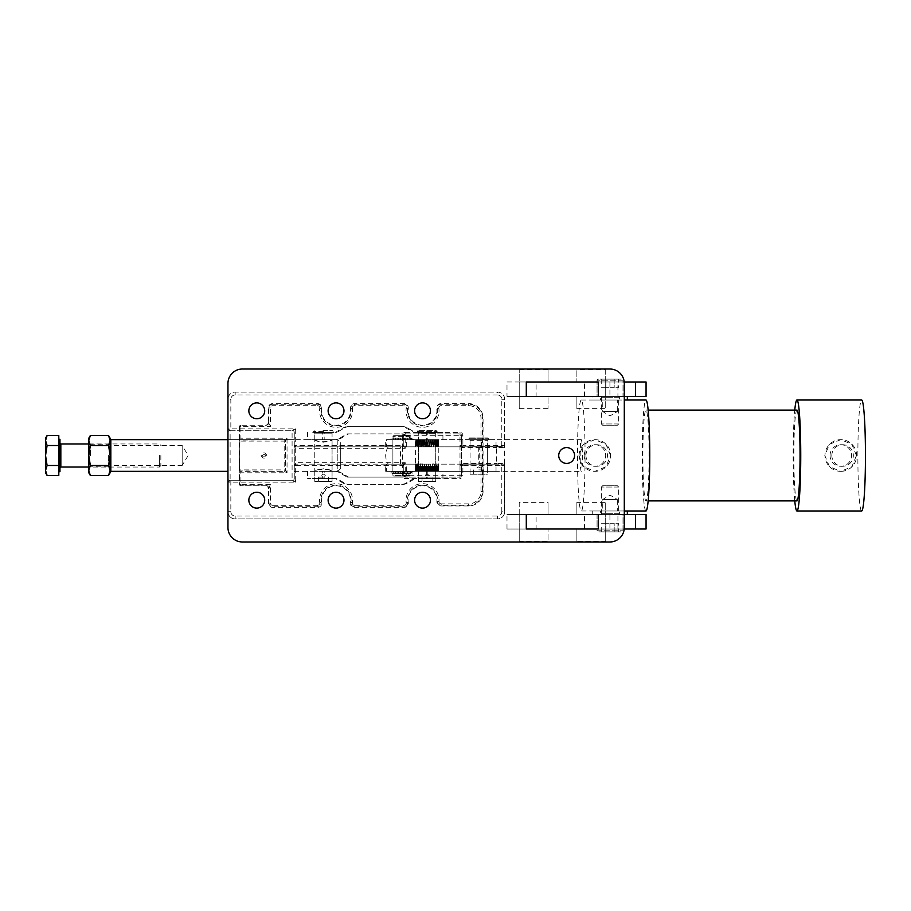 <?xml version="1.0" encoding="UTF-8"?>
<svg xmlns="http://www.w3.org/2000/svg" width="911" height="911" viewBox="0 0 911 911"><rect width="100%" height="100%" fill="white"/><g stroke="black" fill="none" stroke-linecap="round" stroke-linejoin="round"><path stroke-width="0.68" stroke-dasharray="4.55 3.42" d="M248.851 500.173A7.926 7.926 0 0 0 256.777 508.11A7.926 7.926 0 0 0 264.702 500.173A7.926 7.926 0 0 1 256.777 508.11A7.926 7.926 0 0 1 248.851 500.173A7.926 7.926 0 0 1 256.777 492.247A7.926 7.926 0 0 1 264.702 500.173A7.926 7.926 0 0 0 256.777 492.247A7.926 7.926 0 0 0 248.851 500.173A7.926 7.926 0 0 0 256.777 508.11A7.926 7.926 0 0 0 264.702 500.173A7.926 7.926 0 0 0 256.777 492.247A7.926 7.926 0 0 0 248.851 500.173M328.119 500.173A7.926 7.926 0 0 0 336.045 508.11A7.926 7.926 0 0 0 343.971 500.173A7.926 7.926 0 0 1 336.045 508.11A7.926 7.926 0 0 1 328.119 500.173A7.926 7.926 0 0 1 336.045 492.247A7.926 7.926 0 0 1 343.971 500.173A7.926 7.926 0 0 0 336.045 492.247A7.926 7.926 0 0 0 328.119 500.173A7.926 7.926 0 0 0 336.045 508.11A7.926 7.926 0 0 0 343.971 500.173A7.926 7.926 0 0 0 336.045 492.247A7.926 7.926 0 0 0 328.119 500.173M414.596 500.173A7.926 7.926 0 0 0 422.522 508.11A7.926 7.926 0 0 0 430.447 500.173A7.926 7.926 0 0 1 422.522 508.11A7.926 7.926 0 0 1 414.596 500.173A7.926 7.926 0 0 1 422.522 492.247A7.926 7.926 0 0 1 430.447 500.173A7.926 7.926 0 0 0 422.522 492.247A7.926 7.926 0 0 0 414.596 500.173A7.926 7.926 0 0 0 422.522 508.11A7.926 7.926 0 0 0 430.447 500.173A7.926 7.926 0 0 0 422.522 492.247A7.926 7.926 0 0 0 414.596 500.173M414.596 410.827A7.926 7.926 0 0 0 422.522 418.753A7.926 7.926 0 0 0 430.447 410.827A7.926 7.926 0 0 1 422.522 418.753A7.926 7.926 0 0 1 414.596 410.827A7.926 7.926 0 0 1 422.522 402.89A7.926 7.926 0 0 1 430.447 410.827A7.926 7.926 0 0 0 422.522 402.89A7.926 7.926 0 0 0 414.596 410.827A7.926 7.926 0 0 0 422.522 418.753A7.926 7.926 0 0 0 430.447 410.827A7.926 7.926 0 0 0 422.522 402.89A7.926 7.926 0 0 0 414.596 410.827M328.119 410.827A7.926 7.926 0 0 0 336.045 418.753A7.926 7.926 0 0 0 343.971 410.827A7.926 7.926 0 0 1 336.045 418.753A7.926 7.926 0 0 1 328.119 410.827A7.926 7.926 0 0 1 336.045 402.89A7.926 7.926 0 0 1 343.971 410.827A7.926 7.926 0 0 0 336.045 402.89A7.926 7.926 0 0 0 328.119 410.827A7.926 7.926 0 0 0 336.045 418.753A7.926 7.926 0 0 0 343.971 410.827A7.926 7.926 0 0 0 336.045 402.89A7.926 7.926 0 0 0 328.119 410.827M248.851 410.827A7.926 7.926 0 0 0 256.777 418.753A7.926 7.926 0 0 0 264.702 410.827A7.926 7.926 0 0 1 256.777 418.753A7.926 7.926 0 0 1 248.851 410.827A7.926 7.926 0 0 1 256.777 402.89A7.926 7.926 0 0 1 264.702 410.827A7.926 7.926 0 0 0 256.777 402.89A7.926 7.926 0 0 0 248.851 410.827A7.926 7.926 0 0 0 256.777 418.753A7.926 7.926 0 0 0 264.702 410.827A7.926 7.926 0 0 0 256.777 402.89A7.926 7.926 0 0 0 248.851 410.827M479.71 446.857L479.71 447.574L461.433 447.574L461.433 463.426L461.433 447.574A0.717 0.717 0 0 1 462.15 446.857L503.806 446.857A0.717 0.706 -90 0 1 504.512 447.574L496.632 447.574L496.632 463.426L504.671 463.505L504.671 511.709A7.208 7.208 0 0 1 497.463 518.917L235.163 518.917A7.208 7.208 0 0 1 227.955 511.709L227.955 399.291A7.208 7.208 0 0 1 235.163 392.083L497.463 392.083A7.208 7.208 0 0 1 504.671 399.291L504.671 511.709A7.208 7.208 0 0 1 497.463 518.917L235.163 518.917A7.208 7.208 0 0 1 227.955 511.709L227.955 432.44A2.164 2.164 0 0 1 228.581 430.914A2.164 2.164 0 0 0 227.955 432.44L227.955 428.842L230.119 430.277A2.164 2.164 0 0 0 228.581 430.914A2.164 2.164 0 0 1 230.119 430.277L292.089 430.277L230.119 430.277L230.119 480.723A2.164 2.164 0 0 1 227.955 478.56A2.164 2.164 0 0 0 228.581 480.086A2.164 2.164 0 0 1 227.955 478.56M268.312 422.351A2.892 2.881 0 0 1 265.408 425.232L270.385 426.678L268.95 422.362L268.312 422.351L268.312 407.934A4.327 4.327 0 0 1 272.628 403.619L317.529 403.619A4.327 4.327 0 0 1 321.799 408.606A14.417 14.417 0 0 0 333.825 425.061A14.417 14.417 0 0 0 350.291 408.606A4.327 4.327 0 0 1 354.561 403.619L404.006 403.619A4.327 4.327 0 0 1 408.276 408.606A14.417 14.417 0 0 0 420.301 425.061A14.417 14.417 0 0 0 436.756 408.606A4.327 4.327 0 0 1 441.038 403.619L468.641 403.619A14.417 14.417 0 0 1 483.058 418.024L483.058 491.53A14.417 14.417 0 0 1 468.641 505.947L441.197 505.947A4.327 4.327 0 0 1 436.893 501.289A14.417 14.417 0 0 0 423.626 485.814A14.417 14.417 0 0 0 408.276 502.394A4.327 4.327 0 0 1 404.006 507.381L354.561 507.381A4.327 4.327 0 0 1 350.291 502.394A14.417 14.417 0 0 0 338.266 485.939A14.417 14.417 0 0 0 321.799 502.394A4.327 4.327 0 0 1 317.529 507.381L272.628 507.381A4.327 4.327 0 0 1 268.312 503.066L268.312 488.649L268.916 488.649A2.881 2.87 -90 0 0 266.046 485.768L265.408 485.768A2.892 2.881 0 0 1 268.312 488.649M402.343 475.679L403.789 475.679L403.789 465.589L402.343 465.589L402.343 464.143L405.224 462.708L403.789 465.589A1.446 1.446 0 0 0 402.343 464.143L295.688 464.143L402.343 464.143A1.446 1.446 0 0 1 403.789 465.589L403.789 475.679A1.446 1.446 0 0 0 405.224 477.113L459.998 477.113L459.998 478.56L405.224 478.56A2.881 2.881 0 0 1 402.343 475.679L402.343 465.589L295.688 465.589L295.688 482.158L227.955 482.158L230.119 480.723L292.089 480.723A2.164 2.164 0 0 0 294.253 478.56A2.164 2.164 0 0 1 293.615 480.086A2.164 2.164 0 0 0 294.253 478.56L294.253 432.44L294.253 478.56L295.688 482.158L292.089 480.723L230.119 480.723A2.164 2.164 0 0 1 228.581 480.086M462.15 464.143A0.717 0.717 0 0 1 461.649 463.938A0.717 0.717 0 0 0 462.15 464.143L503.806 464.143L462.15 464.143A0.717 0.717 0 0 1 461.433 463.426L478.73 463.426L478.73 464.143M230.062 394.201A7.208 7.208 0 0 0 227.955 399.291L230.836 399.291L230.836 428.842L227.955 428.842L227.955 399.291A7.208 7.208 0 0 1 235.163 392.083L497.463 392.083A7.208 7.208 0 0 1 504.671 399.291L504.671 446.527L462.15 446.857A0.717 0.717 0 0 0 461.649 447.062A0.717 0.717 0 0 1 462.15 446.857A0.717 0.717 0 0 0 461.433 447.574L459.998 445.411L462.002 446.857A0.717 0.672 90 0 0 461.33 447.574M293.615 480.086A2.164 2.164 0 0 1 292.089 480.723A2.164 2.164 0 0 0 293.615 480.086A2.164 2.164 0 0 1 292.089 480.723L292.089 430.277L295.688 428.842L294.253 432.44A2.164 2.164 0 0 0 293.615 430.914A2.164 2.164 0 0 1 294.253 432.44A2.164 2.164 0 0 0 293.615 430.914A2.164 2.164 0 0 1 294.253 432.44M292.135 430.277L292.089 430.277A2.164 2.164 0 0 1 293.615 430.914A2.164 2.164 0 0 0 292.089 430.277A2.164 2.164 0 0 1 293.615 430.914M261.104 455.5C263.017 459.042 264.942 459.042 266.866 455.5C264.942 451.958 263.017 451.958 261.104 455.5M265.42 455.5A1.446 1.446 0 0 1 263.985 456.946A1.446 1.446 0 0 1 262.539 455.5L263.985 456.946L265.42 455.5C264.463 453.644 263.507 453.644 262.539 455.5A1.446 1.446 0 0 1 263.985 454.054A1.446 1.446 0 0 1 265.42 455.5M227.955 455.5L227.955 471.351L227.955 455.5M295.688 446.857A1.446 1.446 0 0 1 294.674 446.436A1.446 1.446 0 0 0 295.688 446.857L295.688 445.411L403.789 445.411A1.446 1.446 0 0 1 402.343 446.857L295.688 446.857L295.688 448.292L294.253 445.411L295.688 446.857L402.343 446.857A1.446 1.446 0 0 0 403.368 446.436A1.446 1.446 0 0 1 402.343 446.857L402.343 435.321A2.881 2.881 0 0 1 405.224 432.44L405.224 433.887A1.446 1.446 0 0 0 403.789 435.321L403.789 445.411A1.446 1.446 0 0 1 403.368 446.436A1.446 1.446 0 0 0 403.789 445.411L405.224 448.292L402.343 446.857A1.446 1.446 0 0 0 403.789 445.411L403.789 435.321A1.446 1.446 0 0 1 405.224 433.887L459.998 433.887L405.224 433.887A1.446 1.446 0 0 0 404.211 434.308A1.446 1.446 0 0 1 405.224 433.887L405.224 435.321L402.343 435.321M294.367 465.009L294.253 465.589A1.446 1.446 0 0 1 295.688 464.143L295.688 465.589L294.253 465.589A1.446 1.446 0 0 1 295.688 464.143L294.253 465.589L295.688 462.708L405.224 462.708L405.224 477.113L459.998 477.113A1.446 1.446 0 0 0 461.433 475.679L461.433 465.589A1.446 1.446 0 0 1 462.879 464.143A1.446 1.446 0 0 0 461.433 465.589L461.433 475.679A1.446 1.446 0 0 1 459.998 477.113A1.446 1.446 0 0 0 461.012 476.692A1.446 1.446 0 0 1 459.998 477.113L459.998 475.679L462.879 475.679A2.881 2.881 0 0 1 459.998 478.56M405.224 432.44L459.998 432.44A2.881 2.881 0 0 1 462.879 435.321L462.879 445.411L461.433 445.411L461.433 435.321A1.446 1.446 0 0 0 459.998 433.887A1.446 1.446 0 0 1 461.433 435.321L461.433 445.411A1.446 1.446 0 0 0 461.854 446.436A1.446 1.446 0 0 1 461.433 445.411A1.446 1.446 0 0 0 462.879 446.857A1.446 1.446 0 0 1 461.854 446.436A1.446 1.446 0 0 0 462.879 446.857A1.446 1.446 0 0 1 461.854 446.436M470.087 439.649L470.087 446.857L487.374 446.857L470.087 446.857L470.087 464.143L487.374 464.143L487.374 446.857L470.087 446.857L487.374 446.857L487.374 439.649L470.087 439.649L487.374 439.649M268.916 422.351A2.881 2.87 90 0 1 266.046 425.232L240.925 425.232A1.446 1.446 0 0 0 239.479 426.678L239.479 441.083L285.599 441.083L285.599 469.917A1.446 1.446 0 0 1 284.164 471.351A1.446 1.446 0 0 0 285.177 470.93A1.446 1.446 0 0 1 284.164 471.351L239.9 470.93A1.446 1.446 0 0 0 240.925 471.351L284.164 471.351L287.045 472.798L287.045 438.202L284.164 439.649L240.925 439.649A1.446 1.446 0 0 0 239.9 440.07L284.164 439.649L284.164 471.351A1.446 1.446 0 0 0 285.599 469.917L285.599 441.083L287.045 438.202L240.925 438.202L240.925 426.678L270.385 426.678L270.385 407.934A2.243 2.243 0 0 1 272.628 405.691L317.529 405.691L317.529 404.256L272.628 404.256L272.628 405.691M239.479 472.798L287.045 472.798L285.599 469.917L239.479 469.917A1.446 1.446 0 0 0 239.9 470.93L239.479 484.322A1.446 1.446 0 0 0 240.925 485.768L266.046 485.768L270.385 484.322L240.925 484.322L240.925 471.351A1.446 1.446 0 0 1 239.479 469.917L239.9 440.07A1.446 1.446 0 0 0 239.479 441.083A1.446 1.446 0 0 1 240.925 439.649L240.925 438.202L239.479 438.202M285.177 440.07A1.446 1.446 0 0 0 284.164 439.649A1.446 1.446 0 0 1 285.599 441.083A1.446 1.446 0 0 0 284.164 439.649L284.221 439.649M268.916 488.649L270.385 484.322L270.385 503.066L268.95 503.066A3.678 3.678 0 0 0 272.628 506.744L317.529 506.744A3.678 3.678 0 0 0 321.173 502.496A15.054 15.054 0 0 1 337.207 485.164A15.054 15.054 0 0 1 350.917 502.496A3.678 3.678 0 0 0 354.561 506.744L404.006 506.744A3.678 3.678 0 0 0 407.65 502.496A15.054 15.054 0 0 1 423.103 485.142A15.054 15.054 0 0 1 437.531 501.335A3.678 3.678 0 0 0 441.197 505.298L468.641 505.298A13.767 13.767 0 0 0 482.409 491.53L482.409 418.024A13.767 13.767 0 0 0 468.641 404.256L441.038 404.256A3.678 3.678 0 0 0 437.394 408.504A15.054 15.054 0 0 1 421.36 425.836A15.054 15.054 0 0 1 407.65 408.504A3.678 3.678 0 0 0 404.006 404.256L354.561 404.256A3.678 3.678 0 0 0 350.917 408.504A15.054 15.054 0 0 1 334.884 425.836A15.054 15.054 0 0 1 321.173 408.504A3.678 3.678 0 0 0 317.529 404.256L317.529 403.619M461.33 463.426A0.717 0.672 90 0 0 462.002 464.143L459.998 465.589L461.433 463.426A0.717 0.717 0 0 0 461.649 463.938A0.717 0.717 0 0 1 461.433 463.426A0.717 0.717 0 0 0 461.649 463.938M504.512 463.426A0.717 0.706 -90 0 1 503.806 464.143L504.671 464.473M504.671 446.527L504.512 447.574M272.628 403.619L272.628 404.256A3.678 3.678 0 0 0 268.95 407.934L268.95 422.362A2.881 2.858 135 0 1 266.08 425.243M265.408 485.768L240.925 485.768A1.446 1.446 0 0 1 239.479 484.322L239.479 426.678A1.446 1.446 0 0 1 240.925 425.232L265.408 425.232M268.312 503.066L268.95 503.066L268.95 488.638A2.881 2.858 -135 0 0 266.08 485.757M487.374 471.351L487.374 464.143L470.087 464.143L487.374 464.143L470.087 464.143L470.087 471.351L487.374 471.351L470.087 471.351M504.671 463.505L504.671 447.495M461.854 464.564A1.446 1.446 0 0 1 462.879 464.143L462.879 465.589L461.433 465.589A1.446 1.446 0 0 1 461.854 464.564A1.446 1.446 0 0 0 461.433 465.589L459.998 465.589L459.998 475.679L403.789 475.679A1.446 1.446 0 0 0 404.211 476.692A1.446 1.446 0 0 1 403.789 475.679A1.446 1.446 0 0 0 405.224 477.113L405.224 478.56M294.355 445.946L294.253 445.411A1.446 1.446 0 0 0 294.674 446.436A1.446 1.446 0 0 1 294.253 445.411L295.688 445.411L295.688 428.842L230.836 428.842L230.836 430.277M410.144 439.649L392.892 439.649L410.144 439.649M415.53 446.857L438.681 446.857L415.473 446.857L415.906 439.649L415.37 446.857L415.815 439.649L415.815 446.857L416.35 439.649L417.147 439.649L417.147 446.857L417.147 439.649L416.088 440.081M438.624 439.649L415.473 439.649L438.624 439.649M386.571 439.649L496.028 439.649L386.571 439.649L386.571 446.857L496.028 446.857L386.571 446.857M392.926 471.351L410.178 471.351L392.926 471.351M410.144 464.143L392.892 464.143L410.144 464.143M415.53 471.351L438.681 471.351L415.53 471.351M438.624 464.143L415.473 464.143L438.624 464.143M386.571 464.143L496.028 464.143L386.571 464.143L386.571 471.351L496.028 471.351L386.571 471.351M110.117 465.475L110.117 445.525L182.177 445.525L182.177 465.475L110.117 465.475L110.117 445.525M182.177 465.475L182.177 445.525L188.167 455.5L182.177 465.475M110.117 470.634L110.117 446.857M88.788 438.202L88.788 467.981L88.788 443.019L88.788 455.5L90.337 445.513L108.568 445.513L110.117 455.5L110.117 470.475L110.117 438.202M337.833 439.649L332.071 439.649L332.071 471.351L337.833 471.351L337.833 439.649L340.714 442.53L340.714 468.47L337.833 471.351L337.833 439.649M294.253 471.351L314.773 471.351C314.261 468.618 332.595 468.618 332.071 471.351C331.558 470.554 328.677 469.7 323.428 468.789C318.178 469.7 315.286 470.554 314.773 471.351L314.773 439.649L227.955 439.649L294.253 439.649M110.835 439.649L110.835 471.351M314.773 439.649C315.286 440.446 318.178 441.3 323.428 442.211C328.677 441.3 331.558 440.446 332.071 439.649C332.595 442.382 314.261 442.382 314.773 439.649L332.071 439.649L314.773 439.649L314.773 432.44L332.071 432.44L314.773 432.44M340.714 468.47L340.714 442.53M438.806 439.649L427.828 439.649L427.828 432.44L442.928 432.44L426.325 432.44L426.325 439.649L438.806 439.649M312.758 432.44L324.179 432.44L324.179 439.649L307.565 439.649L322.676 439.649L322.676 432.44L312.758 432.44M418.445 439.649L435.72 439.649L418.445 439.649L418.434 432.44L435.72 432.44L418.434 432.44M435.72 432.44L435.72 439.649L418.4 439.649L435.754 439.649L435.754 471.067L418.4 471.067L435.754 471.067M332.071 432.44L332.071 439.649M322.676 432.44L324.179 432.44M427.828 432.44L415.45 432.44A0.717 0.717 90 0 1 415.086 432.338L407.115 427.737A7.926 7.914 -90 0 0 403.163 426.678L348.845 426.678A7.926 7.914 -90 0 0 344.882 427.737L336.911 432.338A0.717 0.717 90 0 1 336.546 432.44M324.179 439.649L336.546 439.649A7.926 7.914 -90 0 0 340.509 438.59L348.48 433.978A0.717 0.717 90 0 1 348.845 433.887L403.163 433.887A0.717 0.717 90 0 1 403.516 433.978L411.487 438.59A7.926 7.914 -90 0 0 415.45 439.649L427.828 439.649M426.325 439.649L413.947 439.649L415.45 439.649L415.473 446.857M335.054 432.44A0.717 0.717 -90 0 0 335.407 432.338L343.379 427.737A7.926 7.914 90 0 1 347.342 426.678L401.66 426.678A7.926 7.914 90 0 1 405.623 427.737L413.594 432.338A0.717 0.717 -90 0 0 413.947 432.44L415.45 432.44M413.947 432.44L426.325 432.44M401.66 426.678L403.163 426.678M347.342 426.678L348.845 426.678M413.947 439.649A7.926 7.914 90 0 1 409.996 438.59L402.024 433.978A0.717 0.717 -90 0 0 401.66 433.887L347.342 433.887A0.717 0.717 -90 0 0 346.977 433.978L339.006 438.59A7.926 7.914 90 0 1 335.054 439.649L336.546 439.649M335.054 439.649L322.676 439.649M347.342 433.887L348.845 433.887M401.66 433.887L403.163 433.887M312.758 471.351L324.179 471.351L324.179 478.56L307.565 478.56L322.676 478.56L322.676 471.351L312.758 471.351M438.806 478.56L427.828 478.56L427.828 471.351L442.928 471.351L426.325 471.351L426.325 478.56L438.806 478.56M435.72 471.351L418.434 471.351L435.72 471.351L435.72 478.56L418.434 478.56L435.72 478.56M332.06 471.351L314.773 471.351L332.071 471.351L332.071 478.56L314.773 478.56L332.06 478.56M426.325 478.56L427.828 478.56M324.179 478.56L336.546 478.56A0.717 0.717 90 0 1 336.911 478.662L344.882 483.263A7.926 7.914 -90 0 0 348.845 484.322L403.163 484.322A7.926 7.914 -90 0 0 407.115 483.263L415.086 478.662A0.717 0.717 90 0 1 415.45 478.56M427.828 471.351L415.45 471.351A7.926 7.914 -90 0 0 411.487 472.41L403.516 477.022A0.717 0.717 90 0 1 403.163 477.113L348.845 477.113A0.717 0.717 90 0 1 348.48 477.022L340.509 472.41A7.926 7.914 -90 0 0 336.546 471.351L324.179 471.351M322.676 471.351L336.546 471.351M413.947 478.56A0.717 0.717 -90 0 0 413.594 478.662L405.623 483.263A7.926 7.914 90 0 1 401.66 484.322L347.342 484.322A7.926 7.914 90 0 1 343.379 483.263L335.407 478.662A0.717 0.717 -90 0 0 335.054 478.56L336.546 478.56M335.054 478.56L322.676 478.56M347.342 484.322L348.845 484.322M401.66 484.322L403.163 484.322M335.054 471.351A7.926 7.914 90 0 1 339.006 472.41L346.977 477.022A0.717 0.717 -90 0 0 347.342 477.113L401.66 477.113A0.717 0.717 -90 0 0 402.024 477.022L409.996 472.41A7.926 7.914 90 0 1 413.947 471.351L415.45 471.351L415.473 464.143M413.947 471.351L426.325 471.351M401.66 477.113L403.163 477.113M347.342 477.113L348.845 477.113M393.245 473.515L393.245 472.069L409.825 472.069L393.245 472.069L409.825 472.069L402.753 472.069L402.753 473.515L409.825 473.515L393.245 473.515L412.034 473.515L402.753 473.515L402.753 472.069L407.661 472.069L407.661 473.515L407.661 472.069L412.034 472.069L393.245 472.069L393.245 473.663L409.825 473.663L393.245 473.663M392.892 471.351L392.892 464.143L410.178 464.143L392.892 464.143L392.892 439.649L410.178 439.649L392.892 439.649L392.892 472.069L410.178 472.069L392.892 472.069M393.245 438.066L409.825 438.066L393.245 438.066L393.245 439.649L409.825 439.649L393.245 439.649L409.825 439.649L402.764 439.649L402.764 438.202L409.825 438.202L393.245 438.202L412.034 438.202L402.764 438.202L402.764 439.649L407.661 439.649L407.661 438.202L407.661 439.649L393.245 439.649L393.245 438.202M409.46 435.686L393.609 435.686L409.46 435.686L410.178 436.403L392.892 436.403L410.178 436.403L410.178 438.066L392.892 438.066L410.178 438.066M392.892 473.663L410.178 473.663L392.892 473.663L392.892 475.314L410.178 475.314L392.892 475.314L393.609 476.043L409.46 476.043L393.609 476.043M393.609 435.686L392.892 438.066M576.879 529.006L576.879 541.236L576.879 529.006L605.701 529.006L576.879 529.006M605.701 541.236L605.701 529.006L605.701 541.236L576.879 541.236M617.931 529.006L605.701 529.006L605.701 514.59L617.931 514.59L605.701 514.59L605.701 502.36L605.701 529.006L605.701 514.59L526.296 514.59L526.296 529.006L598.356 529.006L598.356 514.59L598.356 529.006L617.931 529.006L617.931 514.59M576.879 502.36L576.879 514.59L576.879 502.36L605.701 502.36M576.879 514.59L605.701 514.59L576.879 514.59M506.994 381.994L536.112 381.994L536.112 396.41L519.224 396.41L598.356 396.41L598.356 381.994L526.296 381.994L526.296 396.41L519.224 396.41L548.058 396.41L548.058 408.64L548.058 396.41L526.581 396.41L526.581 381.994L548.058 381.994L548.058 369.764L548.058 381.994L519.224 381.994L519.224 369.764L519.224 408.64L519.224 396.41L506.994 396.41L519.224 396.41L519.224 381.994L519.224 396.41L519.224 381.994L506.994 381.994L506.994 396.41M548.058 369.764L519.224 369.764M548.058 408.64L519.224 408.64M519.224 541.236L519.224 529.006L519.224 541.236L548.058 541.236L548.058 529.006L548.058 541.236M519.224 502.36L519.224 514.59L536.112 514.59L536.112 529.006L506.994 529.006L548.058 529.006L526.581 529.006L526.581 514.59L548.058 514.59L548.058 502.36L548.058 514.59L519.224 514.59L526.296 514.59L519.224 514.59L519.224 502.36L548.058 502.36M519.224 529.006L526.296 529.006L519.224 529.006L519.224 514.59L506.994 514.59L519.224 514.59L519.224 529.006M506.994 529.006L506.994 514.59M605.701 369.764L605.701 381.994L576.879 381.994L576.879 369.764L576.879 381.994L605.701 381.994L605.701 369.764L576.879 369.764M617.931 396.41L605.701 396.41L605.701 381.994L617.931 381.994L605.701 381.994L605.701 396.41L605.701 381.994L598.356 381.994L598.356 396.41L617.931 396.41L617.931 381.994M576.879 408.64L576.879 396.41L605.701 396.41L605.701 408.64L605.701 396.41L609.926 396.41L609.926 381.994L605.701 381.994L605.701 396.41L576.879 396.41L576.879 408.64L605.701 408.64M242.36 369.023A14.417 14.417 0 0 0 227.955 383.44L227.955 527.56A14.417 14.417 0 0 0 242.36 541.977L609.88 541.977A14.417 14.417 0 0 0 624.297 527.56L624.297 383.44A14.417 14.417 0 0 0 609.88 369.023L242.36 369.023M574.568 455.5A7.926 7.926 0 0 0 566.642 447.574A7.926 7.926 0 0 0 558.716 455.5A7.926 7.926 0 0 0 566.642 463.426A7.926 7.926 0 0 0 574.568 455.5M622.999 381.994L597.058 381.994L597.058 396.41L622.999 396.41L622.999 381.994L597.058 381.994M624.297 396.41L609.926 396.41M624.229 381.994L609.926 381.994M536.112 396.41L646.058 396.41M622.999 396.41L597.058 396.41L597.058 380.844L622.999 380.844L622.999 396.41L597.058 396.41L622.999 396.41M536.112 381.994L646.058 381.994M622.999 514.59L597.058 514.59L597.058 529.006L622.999 529.006L622.999 514.59L597.058 514.59L622.999 514.59L622.999 530.156A1.731 1.731 0 0 1 621.268 531.887L598.789 531.887A1.731 1.731 0 0 1 597.058 530.156L622.999 530.156L597.058 530.156L597.058 514.59L622.999 514.59M609.926 514.59L605.701 514.59L605.701 529.006L609.926 529.006L609.926 514.59L624.297 514.59M624.229 529.006L609.926 529.006M536.112 529.006L646.058 529.006M622.999 529.006L597.058 529.006M536.112 514.59L646.058 514.59M434.467 440.081L434.467 446.857L435.105 446.857L435.105 440.081L434.49 439.649L434.285 446.857L433.602 446.857L433.716 439.649L431.973 439.649L432.52 446.857L431.757 446.857L431.973 439.649L430.083 439.649L430.584 446.857L429.764 446.857L430.083 439.649L428.102 439.649L428.534 446.857L427.692 446.857L428.102 439.649L426.075 439.649L426.439 446.857L425.585 446.857L426.075 439.649L424.082 439.649L424.355 446.857L423.535 446.857L424.082 439.649L422.192 439.649L422.374 446.857L421.599 446.857L422.192 439.649L418.935 439.649L420.461 439.649L420.461 446.857L419.846 446.857L419.846 440.081M438.624 440.081L438.624 446.857L438.738 440.081L437.804 439.649L438.077 446.857L438.339 440.081L437.451 439.649L437.667 446.857L437.667 440.081L436.494 439.649L437.075 440.081L436.597 446.857L436.597 440.081L435.23 439.649L435.822 440.081L435.822 446.857L435.23 446.857L435.23 439.649L432.85 439.649L434.49 439.649L434.49 446.857L435.105 446.857M420.552 471.067L438.59 470.634L419.014 471.067L420.552 471.067L420.552 463.858L420.654 470.634M435.97 440.081L435.97 446.857L436.506 440.081L435.105 440.081M437.189 440.081L437.189 446.857L437.587 440.081L436.506 440.081M434.49 439.649L438.783 440.081L438.339 446.857L437.997 440.081M438.578 440.081L438.339 446.857M437.075 440.081L437.667 440.081M435.822 440.081L436.597 440.081M434.285 440.081L435.23 440.081M432.52 440.081L433.602 440.081M430.584 440.081L431.757 440.081M428.534 440.081L429.764 440.081M426.439 440.081L427.692 440.081M424.355 440.081L425.585 440.081M422.374 440.081L423.535 440.081M420.461 439.649L421.599 440.081M420.529 440.081L420.529 446.857L419.88 446.857M419.96 470.634L419.96 463.858L420.654 463.858M421.736 470.634L421.736 463.858L422.51 463.858L422.51 470.634M423.683 470.634L423.683 463.858L424.503 463.858L424.503 470.634M425.744 470.634L425.744 463.858L426.587 463.858L426.587 470.634M427.84 470.634L427.84 463.858L428.682 463.858L428.682 470.634M429.912 470.634L429.912 463.858L430.732 463.858L430.732 470.634M431.894 470.634L431.894 463.858L432.657 463.858L432.657 470.634M433.727 470.634L433.727 463.858L434.41 463.858L434.41 470.634M435.344 470.634L435.344 463.858L435.925 463.858L435.925 470.634M436.688 470.634L436.688 463.858L437.143 470.634M437.724 470.634L437.724 463.858L438.054 470.634M438.43 470.634L438.43 463.858L438.783 470.634L438.59 463.858L437.109 463.858L437.109 470.634M438.35 471.067L438.35 463.858M438.715 470.634L438.715 463.858M438.305 470.634L438.305 463.858L438.032 470.634M437.519 470.634L437.109 463.858M436.415 470.634L436.415 463.858L435.868 470.634M434.991 470.634L434.991 463.858L434.353 463.858L434.353 470.634M433.329 470.634L433.329 463.858L432.6 463.858L432.748 471.067L417.09 471.067L417.09 463.858L416.509 463.858L417.09 471.067L417.09 463.858M431.461 470.634L431.461 463.858L430.664 463.858L430.664 470.634L432.6 470.634M429.445 470.634L429.445 463.858L428.614 463.858L428.614 470.634L430.664 470.634M427.361 470.634L427.361 463.858L426.519 463.858L426.519 470.634L428.614 470.634M425.266 470.634L425.266 463.858L424.435 463.858L424.435 470.634L426.519 470.634M423.228 470.634L423.228 463.858L422.442 463.858L422.442 470.634L424.435 470.634M421.315 470.634L421.315 463.858L420.597 463.858L420.597 470.634L422.442 470.634M419.595 470.634L419.595 463.858L418.958 463.858L418.958 470.634L420.597 470.634M418.103 470.634L418.103 463.858L417.58 470.634L418.958 470.634M416.908 470.634L417.58 470.634M417.09 471.067L416.509 470.634M416.031 470.634L415.78 463.858M415.518 470.634L415.518 463.858L415.598 470.634M418.901 440.081L418.901 446.857L418.308 446.857L418.308 440.081L418.935 439.649L417.534 440.081L417.534 446.857L417.067 440.081L417.671 439.649L416.475 440.081L416.475 446.857L416.714 439.649L415.758 440.081L415.758 446.857L416.088 439.649L415.37 440.081L415.37 470.634L415.815 463.858L416.111 471.067L416.111 463.858L415.37 463.858M416.202 470.634L416.543 463.858L416.76 471.067L416.543 463.858M416.76 471.067L417.739 471.067L416.543 470.634M417.147 470.634L417.625 463.858L417.739 471.067L417.625 463.858M417.739 471.067L419.014 471.067L417.625 470.634M418.422 470.634L418.422 463.858L419.014 463.858L419.014 470.634M417.534 440.081L418.308 440.081M416.475 440.081L417.067 440.081M415.906 439.649L415.906 446.857M416.578 440.081L416.987 446.857M417.671 440.081L417.671 446.857L418.251 439.649L416.987 440.081M419.071 440.081L419.071 446.857L419.709 446.857L419.709 440.081L418.206 440.081M420.723 440.081L420.723 446.857L421.451 446.857L421.451 440.081L419.709 440.081M422.579 440.081L422.579 446.857L423.376 446.857L423.376 440.081L421.451 440.081M424.583 440.081L424.583 446.857L425.426 446.857L425.426 440.081L423.376 440.081M426.667 440.081L426.667 446.857L427.521 446.857L427.521 440.081L425.426 440.081M428.762 440.081L428.762 446.857L429.605 446.857L429.605 440.081L427.521 440.081M430.812 440.081L430.812 446.857L431.598 446.857L431.598 440.081L429.605 440.081M417.147 439.649L431.598 440.081M432.725 440.081L432.725 446.857L433.454 446.857L433.454 440.081M417.147 463.858L417.739 463.858M419.014 471.067L419.014 463.858L418.422 463.858M419.96 463.858L420.552 463.858M422.305 471.067L422.51 463.858M421.736 463.858L422.305 463.858M424.207 471.067L424.503 463.858M426.2 471.067L426.587 463.858M428.216 471.067L428.682 463.858M430.208 471.067L430.732 463.858M432.087 471.067L432.657 463.858M433.818 471.067L433.818 463.858L434.41 463.858M435.321 471.067L435.321 463.858L435.925 463.858M436.563 471.067L436.563 463.858L437.143 463.858M437.496 471.067L438.032 463.858M438.1 471.067L438.43 463.858M438.237 471.067L438.237 463.858M437.758 471.067L438.305 463.858M436.95 471.067L436.95 463.858M435.811 471.067L435.868 463.858M436.415 463.858L435.811 463.858M434.399 471.067L434.353 463.858L434.991 463.858M432.748 471.067L432.6 463.858M433.329 463.858L432.748 463.858M430.914 471.067L430.664 463.858M428.956 471.067L428.614 463.858M426.94 471.067L426.519 463.858M424.936 471.067L424.435 463.858M422.989 471.067L422.442 463.858M421.178 471.067L421.178 463.858L420.597 463.858M419.561 471.067L419.561 463.858L418.958 463.858M418.183 471.067L418.183 463.858L417.58 463.858M416.35 439.649L416.35 446.857L415.37 446.857M416.088 439.649L415.575 446.857M415.758 446.857L416.35 446.857M416.714 439.649L416.145 446.857M416.498 439.649L416.714 446.857M417.671 439.649L417.671 446.857L417.067 446.857M417.534 446.857L418.206 446.857M418.935 439.649L418.935 446.857L418.308 446.857M422.192 439.649L422.192 446.857L421.599 446.857M422.374 446.857L422.192 446.857A15.851 1.082 90 0 1 423.103 439.649L423.376 446.857M424.082 439.649L423.535 446.857M424.332 439.649L424.082 446.857M426.075 439.649L425.585 446.857M428.102 439.649L427.692 446.857M430.083 439.649L429.764 446.857M431.973 439.649L431.757 446.857M433.716 439.649L433.602 446.857M434.285 446.857L433.716 446.857M435.788 439.649L435.788 446.857L435.23 439.649M436.494 439.649L436.597 446.857M437.075 446.857L435.891 446.857L435.891 439.649M437.451 439.649L437.667 446.857M438.077 439.649L438.578 446.857M438.783 440.081L438.783 463.858M438.248 439.649L438.738 446.857M437.804 439.649L437.804 446.857M437.007 439.649L437.007 446.857L437.587 446.857M432.85 439.649L432.85 446.857L433.454 446.857M431.028 439.649L431.598 446.857M429.081 439.649L429.605 446.857M427.065 439.649L427.521 446.857M425.05 439.649L425.426 446.857M421.281 439.649L421.451 446.857M419.652 439.649L419.709 446.857M419.071 446.857L419.652 446.857M418.251 439.649L418.251 446.857M416.578 446.857L417.147 446.857M488.102 439.649L478.73 439.649L488.102 439.649L487.374 440.366L487.374 474.232L470.087 474.232L470.087 440.366L487.374 440.366L470.087 440.366L469.359 439.649L478.73 439.649L469.359 439.649M487.954 437.918L488.82 439.649L468.641 439.649L468.641 438.783L488.82 438.783L468.641 438.783L469.507 437.918L487.954 437.918L469.507 437.918M478.73 474.232L483.775 474.232L478.73 474.232M478.73 469.917L483.775 469.917L478.73 469.917M468.641 439.649L488.82 439.649M470.087 474.232L487.374 474.232M435.72 481.441L418.434 481.441L435.72 481.441L435.72 433.158L418.434 433.158L435.72 433.158L436.449 432.44L417.705 432.44L436.437 432.44M437.155 432.44L416.987 432.44L437.155 432.44L437.166 431.575L416.987 431.575L437.166 431.575L436.301 430.709L417.853 430.709L436.289 430.709M426.849 481.441L432.121 481.441L426.849 481.441M427.305 477.113L422.032 477.113L427.305 477.113M332.06 481.441L314.773 481.441L332.06 481.441L332.071 433.158L314.773 433.158L332.071 433.158L332.788 432.44L314.056 432.44L332.777 432.44M333.506 432.44L313.338 432.44L333.506 432.44M323.006 430.709L332.652 430.709L323.006 430.709M323.189 481.441L328.472 481.441L323.189 481.441M323.656 477.113L318.383 477.113L323.656 477.113M160.848 455.5L160.848 465.589L160.848 455.5M159.414 455.5L159.414 467.036L159.414 455.5M59.967 471.716L59.967 439.284M58.805 455.5L58.805 471.716L58.805 455.5M45.55 455.5L45.55 470.475L47.099 465.487L45.55 455.5L47.099 445.513L45.55 440.525L45.55 455.5M47.099 475.474L45.55 470.475L45.55 472.798M45.55 438.202L45.55 440.525L47.099 435.526M58.805 435.526L58.805 465.487L47.099 465.487M58.805 465.487L58.805 475.474M58.805 445.513L47.099 445.513M90.337 465.487L88.788 455.5L88.788 470.475L90.337 465.487L108.568 465.487L110.117 470.475L108.568 475.474M90.519 455.5L90.519 444.75L90.519 455.5M108.386 455.5L108.386 466.25L108.386 455.5M110.117 472.798L110.117 470.475M90.337 475.474L88.788 470.475L88.788 472.798M90.337 445.513L88.788 440.525L90.337 435.526M110.117 455.5L108.568 465.487M108.568 435.526L110.117 440.525L108.568 445.513M399.576 438.202L397.128 438.202L399.576 438.202L399.576 439.649L397.128 439.649L399.576 439.649M405.953 438.202L403.505 438.202L405.953 438.202L405.953 439.649L403.505 439.649L405.953 439.649M407.661 439.649L407.661 438.202M400.316 439.649L400.316 438.202L400.316 439.649M395.408 439.649L391.035 439.649L395.408 439.649L395.408 438.202L391.035 438.202L395.408 438.202L395.42 439.649M403.505 439.649L403.505 438.202M397.128 439.649L397.128 438.202M399.565 473.515L397.116 473.515L399.565 473.515L399.565 472.069L397.116 472.069L399.565 472.069M405.942 473.515L403.493 473.515L405.942 473.515L405.942 472.069L403.493 472.069L405.942 472.069M400.305 472.069L400.305 473.515L400.305 472.069M395.408 472.069L391.035 472.069L395.408 472.069L395.408 473.515L391.035 473.515L395.42 473.515L395.408 472.069L395.408 473.515M602.638 425.232L601.385 423.968L618.671 423.968L617.419 425.232L602.638 425.232L617.419 425.232M618.671 423.968L601.385 423.968L601.385 397.276A0.865 0.865 0 0 0 600.52 396.41L619.537 396.41A0.865 0.865 0 0 0 618.671 397.276L601.385 397.276L618.671 397.276L618.671 423.968M619.537 396.41L600.52 396.41M598.789 379.113A1.731 1.731 0 0 0 597.058 380.844L622.999 380.844A1.731 1.731 0 0 0 621.268 379.113L598.789 379.113L621.268 379.113M618.353 379.113L601.704 379.113L618.353 379.113L618.353 387.756L614.185 387.756L618.353 387.756M614.185 379.113L614.185 387.756L601.704 387.756L614.185 387.756L614.185 379.113M605.872 379.113L605.872 387.756L605.872 379.113M601.704 379.113L601.704 387.756M602.638 485.768L601.385 487.032L618.671 487.032L617.419 485.768L602.638 485.768L617.419 485.768M618.671 487.032L601.385 487.032L601.385 513.724A0.865 0.865 0 0 1 600.52 514.59L619.537 514.59A0.865 0.865 0 0 1 618.671 513.724L601.385 513.724L618.671 513.724L618.671 487.032M619.537 514.59L600.52 514.59M598.789 531.887L621.268 531.887M618.353 531.887L601.704 531.887L618.353 531.887L618.353 523.244L614.185 523.244L618.353 523.244M614.185 531.887L614.185 523.244L601.704 523.244L614.185 523.244L614.185 531.887M605.872 531.887L605.872 523.244L605.872 531.887M601.704 531.887L601.704 523.244M624.297 510.991L592.731 510.991L592.731 514.59L627.326 514.59L592.731 514.59M592.731 510.991L627.326 510.991L602.763 510.991L617.294 510.991L617.305 499.456L602.74 499.456L617.294 499.456L610.028 495.083L602.74 499.456L602.74 510.991L581.275 510.991A55.491 3.792 90 0 1 577.483 455.5A55.491 3.792 90 0 1 581.275 400.009A55.491 3.792 90 0 1 585.067 455.5A55.491 3.792 90 0 1 581.275 510.991M619.594 510.991L600.463 510.991L600.463 514.59L619.594 514.59L619.594 510.991L600.463 510.991M619.594 514.59L600.463 514.59M581.275 400.009L602.763 400.009L602.74 411.544L610.028 415.917L617.305 411.544L602.74 411.544L617.305 411.544L617.305 400.009L602.763 400.009L627.326 400.009L592.731 400.009L592.731 396.41L627.326 396.41L592.731 396.41M592.731 400.009L624.297 400.009M619.594 400.009L600.463 400.009L600.463 396.41L619.594 396.41L619.594 400.009L600.463 400.009M619.594 396.41L600.463 396.41M794.768 500.902A55.491 3.792 90 0 1 793.162 455.5A55.491 3.792 90 0 1 794.768 410.098M861.658 510.991A55.491 3.792 90 0 1 857.866 455.5A55.491 3.792 90 0 1 861.658 400.009M856.431 455.5L851.876 444.283L840.773 439.649L829.5 444.283L824.797 455.5L829.5 466.717L840.773 471.351A15.851 15.817 -90 0 1 824.99 455.5A15.851 15.817 -90 0 1 840.807 439.649A15.851 15.817 -90 0 1 856.625 455.5A15.851 15.817 -90 0 1 840.807 471.351L851.876 466.717L856.431 455.5M642.87 455.5A45.402 3.109 90 0 1 645.979 410.098A45.402 3.109 90 0 1 649.076 455.5A45.402 3.109 90 0 1 645.979 500.902A45.402 3.109 90 0 1 642.87 455.5M796.954 500.902A45.402 3.109 90 0 1 793.845 455.5A45.402 3.109 90 0 1 796.954 410.098M645.979 510.991A55.491 3.792 90 0 1 642.187 455.5A55.491 3.792 90 0 1 645.979 400.009M610.552 455.5L605.997 444.283L594.894 439.649L583.632 444.283L578.918 455.5L583.632 466.717L594.894 471.351L605.997 466.717L610.552 455.5M388.28 446.857L424.014 446.857L388.28 446.857A15.851 15.851 0 0 0 388.245 464.143L424.014 464.143A15.851 1.082 90 0 1 423.103 471.351A15.851 1.082 90 0 1 422.192 464.143L388.245 464.143M581.275 439.649A15.851 1.082 90 0 1 582.357 455.5A15.851 1.082 90 0 1 581.275 471.351A15.851 1.082 90 0 1 580.182 455.5A15.851 1.082 90 0 1 581.275 439.649L423.103 439.649A15.851 1.082 90 0 1 424.014 446.857M410.178 472.069L410.178 471.351M830.058 455.5A10.773 10.75 -90 0 1 840.807 444.727A10.773 10.75 -90 0 1 851.557 455.5A10.773 10.75 -90 0 1 840.807 466.273A10.773 10.75 -90 0 1 830.058 455.5M831.834 455.5A10.773 10.75 -90 0 1 842.584 444.727A10.773 10.75 -90 0 1 853.334 455.5A10.773 10.75 -90 0 1 842.584 466.273A10.773 10.75 -90 0 1 831.834 455.5M584.179 455.5A10.773 10.75 -90 0 1 594.929 444.727A10.773 10.75 -90 0 1 605.678 455.5A10.773 10.75 -90 0 1 594.929 466.273A10.773 10.75 -90 0 1 584.179 455.5M585.955 455.5A10.773 10.75 -90 0 1 596.705 444.727A10.773 10.75 -90 0 1 607.455 455.5A10.773 10.75 -90 0 1 596.705 466.273A10.773 10.75 -90 0 1 585.955 455.5M579.111 455.5A15.851 15.817 -90 0 1 594.929 439.649A15.851 15.817 -90 0 1 610.746 455.5A15.851 15.817 -90 0 1 594.929 471.351A15.851 15.817 -90 0 1 579.111 455.5M424.014 464.143L422.192 464.143M230.836 480.723L230.836 511.709A4.327 4.327 0 0 0 235.163 516.036L497.463 516.036A4.327 4.327 0 0 0 501.79 511.709L504.671 511.709A7.208 7.208 0 0 1 502.565 516.799M235.163 516.036L235.163 518.917A7.208 7.208 0 0 1 230.062 516.799M462.879 446.857L462.879 445.411L501.79 445.411L501.79 399.291A4.327 4.327 0 0 0 497.463 394.964L497.463 392.083A7.208 7.208 0 0 1 502.565 394.201M497.463 516.036L497.463 518.917M497.463 394.964L235.163 394.964A4.327 4.327 0 0 0 230.836 399.291M235.163 392.083L235.163 394.964M321.799 408.606L319.75 408.287A16.489 16.489 0 0 0 336.045 427.316A16.489 16.489 0 0 0 352.341 408.287L350.291 408.606M408.276 408.606L406.226 408.287A16.489 16.489 0 0 0 422.522 427.316A16.489 16.489 0 0 0 438.817 408.287L436.756 408.606M436.893 501.289L438.965 501.449A16.489 16.489 0 0 0 422.522 483.684A16.489 16.489 0 0 0 406.226 502.713L408.276 502.394M350.291 502.394L352.341 502.713A16.489 16.489 0 0 0 336.045 483.684A16.489 16.489 0 0 0 319.75 502.713L321.799 502.394M501.79 511.709L501.79 465.589L462.879 465.589L462.879 475.679M504.671 465.589L501.79 465.589L501.79 464.143M230.836 511.709L227.955 511.709M501.79 446.857L501.79 445.411L504.671 445.411M504.671 399.291L501.79 399.291M459.998 465.589L459.998 435.321L405.224 435.321L405.224 448.292L295.688 448.292L295.688 464.143M462.879 435.321L459.998 435.321L459.998 433.887A1.446 1.446 0 0 1 461.433 435.321A1.446 1.446 0 0 0 461.012 434.308M403.778 465.532L403.789 465.589A1.446 1.446 0 0 0 402.343 464.143L402.4 464.154M459.998 445.411L461.433 445.411M459.998 432.44L459.998 433.887M495.926 446.857A0.717 0.706 -90 0 1 496.632 447.574L479.71 447.574L479.71 464.143M478.73 446.857L478.73 463.426L496.632 463.426A0.717 0.706 -90 0 1 495.926 464.143M239.9 484.322L239.479 484.322A1.446 1.446 0 0 0 240.925 485.768L240.925 484.322L239.9 484.322M239.479 426.678L240.925 426.678L240.925 425.232A1.446 1.446 0 0 0 239.479 426.678M319.75 502.713A2.243 2.243 0 0 1 317.529 505.309L317.529 507.381M317.529 505.309L272.628 505.309L272.628 507.381M406.226 502.713A2.243 2.243 0 0 1 404.006 505.309L354.561 505.309L354.561 507.381M354.561 505.309A2.243 2.243 0 0 1 352.341 502.713M404.006 505.309L404.006 507.381M438.817 408.287A2.243 2.243 0 0 1 441.038 405.691L468.641 405.691A12.333 12.333 0 0 1 480.974 418.024L480.974 491.53A12.333 12.333 0 0 1 468.641 503.863L441.197 503.863L441.197 505.947M441.197 503.863A2.243 2.243 0 0 1 438.965 501.449M468.641 503.863L468.641 505.947M480.974 418.024L483.058 418.024M480.974 491.53L483.058 491.53M441.038 405.691L441.038 403.619M468.641 405.691L468.641 403.619M352.341 408.287A2.243 2.243 0 0 1 354.561 405.691L404.006 405.691A2.243 2.243 0 0 1 406.226 408.287M354.561 405.691L354.561 403.619M404.006 405.691L404.006 403.619M268.312 407.934L270.385 407.934M317.529 405.691A2.243 2.243 0 0 1 319.75 408.287M272.628 505.309A2.243 2.243 0 0 1 270.385 503.066M285.177 470.93A1.446 1.446 0 0 0 285.599 469.917M403.789 435.321A1.446 1.446 0 0 1 404.211 434.308M461.433 475.679A1.446 1.446 0 0 1 461.012 476.692M404.211 476.692A1.446 1.446 0 0 0 405.224 477.113M481.304 446.857L481.304 439.649M481.794 446.857L481.794 439.649M430.914 446.857L430.914 439.649M406.67 446.857L406.67 439.649M416.498 471.351L416.498 464.143M424.332 471.351L424.332 464.143M435.788 471.351L435.788 464.143M481.304 471.351L481.304 464.143M481.794 471.351L481.794 464.143M430.914 471.351L430.914 464.143M406.67 471.351L406.67 464.143M413.594 432.338L415.086 432.338M405.623 427.737L407.115 427.737M343.379 427.737L344.882 427.737M335.407 432.338L336.911 432.338M339.006 438.59L340.509 438.59M346.977 433.978L348.48 433.978M402.024 433.978L403.516 433.978M409.996 438.59L411.487 438.59M335.407 478.662L336.911 478.662M343.379 483.263L344.882 483.263M405.623 483.263L407.115 483.263M413.594 478.662L415.086 478.662M409.996 472.41L411.487 472.41M402.024 477.022L403.516 477.022M346.977 477.022L348.48 477.022M339.006 472.41L340.509 472.41M584.555 396.41L584.555 381.994M584.555 529.006L584.555 514.59M418.434 481.441L418.434 433.158L417.705 432.44M416.987 432.44L417.853 430.709M323.883 431.575L313.338 431.575L323.883 431.575M313.338 432.44L314.204 430.709M60.832 443.964L60.832 467.036M398.449 439.649L398.449 438.202M404.632 438.202L404.632 439.649M398.437 472.069L398.437 473.515M404.621 473.515L404.621 472.069M400.624 464.143A15.851 1.082 90 0 1 400.453 455.5A15.851 1.082 90 0 1 400.624 446.857M402.446 446.857A15.851 1.082 90 0 1 402.616 455.5A15.851 1.082 90 0 1 402.446 464.143M438.681 446.857L438.681 439.649M385.683 446.857L385.683 439.649M496.028 446.857L496.028 439.649M438.681 471.351L438.681 464.143M385.683 471.351L385.683 464.143M496.028 471.351L496.028 464.143M307.565 432.44L307.565 439.649M442.928 439.649L442.928 432.44M418.434 471.351L418.434 478.56M314.773 471.351L314.773 478.56M442.928 478.56L442.928 471.351M307.565 471.351L307.565 478.56M409.46 476.043L410.178 473.663M418.4 439.649L418.4 471.067M473.686 474.232L473.686 469.917L478.73 466.876L483.775 469.917L483.775 474.232M422.032 481.441L422.032 477.113L427.077 474.084L432.121 477.113L432.121 481.441M314.773 481.441L314.773 433.158L314.056 432.44M332.652 430.709L333.517 432.44M318.383 481.441L318.383 477.113L323.428 474.084L328.472 477.113L328.472 481.441M160.848 465.589L159.414 467.036L88.788 467.036M88.788 443.964L159.414 443.964L160.848 445.411M110.117 443.019L108.386 444.75L90.519 444.75L88.788 443.019M88.788 467.981L90.519 466.25L108.386 466.25L110.117 467.981M412.034 439.649L412.034 438.202M391.035 439.649L391.035 438.202M412.034 472.069L412.034 473.515M397.116 473.515L397.116 472.069M403.493 473.515L403.493 472.069M391.035 472.069L391.035 473.515M645.979 410.098L648.154 410.098M840.807 444.727L842.584 444.727M594.929 444.727L596.705 444.727M596.705 466.273L594.929 466.273M842.584 466.273L840.807 466.273M423.103 471.351L581.275 471.351M645.979 500.902L648.154 500.902"/><path stroke-width="1.37" d="M110.117 440.366L110.835 439.649L110.835 471.351L110.117 470.475L110.117 472.798L108.568 475.474L110.117 470.475L108.568 465.487L110.117 455.5L108.568 445.513L110.117 440.525L110.117 470.475M110.835 471.351L227.955 471.351M227.955 439.649L110.835 439.649M526.581 381.994L598.356 381.994L598.356 396.41L526.296 396.41L526.296 381.994L598.356 381.994L598.356 396.41L526.296 396.41L526.581 381.994M526.296 529.006L526.296 514.59L598.356 514.59L598.356 529.006L526.296 529.006M248.851 410.827A7.926 7.926 0 0 1 256.777 402.89A7.926 7.926 0 0 1 264.702 410.827A7.926 7.926 0 0 1 256.777 418.753A7.926 7.926 0 0 1 248.851 410.827M328.119 410.827A7.926 7.926 0 0 1 336.045 402.89A7.926 7.926 0 0 1 343.971 410.827A7.926 7.926 0 0 1 336.045 418.753A7.926 7.926 0 0 1 328.119 410.827M414.596 410.827A7.926 7.926 0 0 1 422.522 402.89A7.926 7.926 0 0 1 430.447 410.827A7.926 7.926 0 0 1 422.522 418.753A7.926 7.926 0 0 1 414.596 410.827M248.851 500.173A7.926 7.926 0 0 1 256.777 492.247A7.926 7.926 0 0 1 264.702 500.173A7.926 7.926 0 0 1 256.777 508.11A7.926 7.926 0 0 1 248.851 500.173M328.119 500.173A7.926 7.926 0 0 1 336.045 492.247A7.926 7.926 0 0 1 343.971 500.173A7.926 7.926 0 0 1 336.045 508.11A7.926 7.926 0 0 1 328.119 500.173M414.596 500.173A7.926 7.926 0 0 1 422.522 492.247A7.926 7.926 0 0 1 430.447 500.173A7.926 7.926 0 0 1 422.522 508.11A7.926 7.926 0 0 1 414.596 500.173M232.168 373.248A14.417 14.417 0 0 1 242.36 369.023L609.88 369.023A14.417 14.417 0 0 1 624.297 383.44L624.297 527.56A14.417 14.417 0 0 1 609.88 541.977L242.36 541.977A14.417 14.417 0 0 1 227.955 527.56L227.955 383.44A14.417 14.417 0 0 1 232.168 373.248M558.716 455.5A7.926 7.926 0 0 1 566.642 447.574A7.926 7.926 0 0 1 574.568 455.5A7.926 7.926 0 0 1 566.642 463.426A7.926 7.926 0 0 1 558.716 455.5M635.502 396.41L635.502 381.994L646.058 381.994L646.058 396.41L624.297 396.41M635.502 381.994L624.229 381.994M635.502 529.006L635.502 514.59L646.058 514.59L646.058 529.006L624.229 529.006M635.502 514.59L624.297 514.59M598.356 529.006L526.581 529.006L526.581 514.59L598.356 514.59L598.356 529.006M58.805 439.284L59.967 439.284L59.967 471.716L58.805 471.716M47.099 475.474L45.55 472.798L45.55 440.525L47.099 445.513L45.55 455.5L47.099 465.487L45.55 470.475L47.099 475.474L58.805 475.474L58.805 465.487L47.099 465.487M47.099 435.526L45.55 440.525L45.55 438.202L47.099 435.526L58.805 435.526L58.805 445.513L47.099 445.513M58.805 465.487L58.805 445.513M110.117 446.857L110.117 455.5M88.788 455.5L88.788 438.202L90.337 435.526L88.788 440.525L90.337 445.513L88.788 455.5L90.337 465.487L88.788 470.475L88.788 455.5M108.568 435.526L110.117 438.202L110.117 440.525L108.568 435.526L90.337 435.526M90.337 475.474L88.788 472.798L88.788 470.475L90.337 475.474L108.568 475.474M90.337 465.487L108.568 465.487M90.337 445.513L108.568 445.513M627.326 514.59L627.326 510.991L624.297 510.991M624.297 400.009L645.979 400.009A55.491 3.792 90 0 1 649.771 455.5A55.491 3.792 90 0 1 645.979 510.991L627.326 510.991M627.326 396.41L627.326 400.009M794.768 410.098A55.491 3.792 90 0 1 796.954 400.009A55.491 3.792 90 0 1 800.746 455.5A55.491 3.792 90 0 1 796.954 510.991A55.491 3.792 90 0 1 794.768 500.902M796.954 400.009L861.658 400.009A55.491 3.792 90 0 1 865.45 455.5A55.491 3.792 90 0 1 861.658 510.991L796.954 510.991M648.154 410.098L796.954 410.098A45.402 3.109 90 0 1 800.052 455.5A45.402 3.109 90 0 1 796.954 500.902L648.154 500.902M59.967 467.89L60.832 467.036L60.832 443.964L88.788 443.964M60.832 443.964L59.967 443.11M60.832 467.036L88.788 467.036"/></g></svg>
